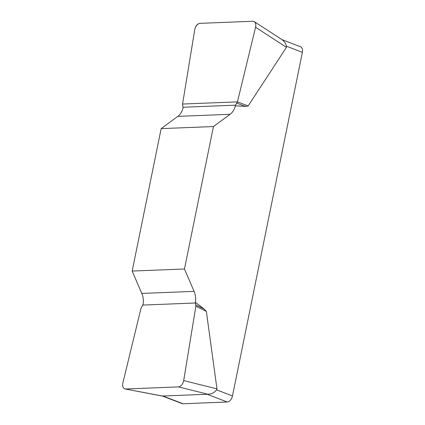 <?xml version="1.0" encoding="UTF-8"?>
<svg xmlns="http://www.w3.org/2000/svg" width="425" height="425" viewBox="0 0 425 425"><rect width="100%" height="100%" fill="white"/><g stroke="black" fill="none" stroke-linecap="round" stroke-linejoin="round"><path stroke-width="0.64" d="M143.066 304.443L140.988 308.375L122.862 382.983C122.251 386.283 122.963 388.275 125.003 388.949L162.515 396.02L207.83 394.225C211.549 394.156 214.471 392.695 216.596 389.847L216.968 388.875L206.359 311.408L204.207 309.055L195.367 302.345L195.234 303.004A15.305 11.533 87.7 0 0 194.082 291.364L184.466 268.988L213.446 126.544L230.106 114.298A15.305 11.533 87.7 0 0 235.482 105.172L237.442 101.873L255.568 27.264C256.121 24.597 255.696 22.722 254.293 21.643L252.838 21.25L199.989 23.343C197.37 23.837 195.627 25.946 194.746 29.67L182.564 104.04L183.058 107.87M216.596 389.847L232.475 395.967A6.12 3.83 111.1 0 1 227.258 401.997L183.016 403.75A6.12 3.83 111.1 0 1 182.012 403.591L162.403 396.031M237.442 101.873L248.157 105.942L286.461 47.324L286.508 46.224L285.303 43.058L282.662 40.067L254.442 21.739M282.003 39.637L300.565 46.792A6.12 3.83 111.1 0 1 302.382 52.344L286.508 46.224M232.475 395.967L302.382 52.344M248.157 105.942L245.432 106.415L235.349 105.83M184.466 268.988L132.18 271.054L141.796 293.431A15.305 11.533 -92.3 0 1 142.949 305.076L195.234 303.004M132.18 271.054L161.16 128.616L213.446 126.544M235.482 105.172L183.196 107.243A15.305 11.533 -92.3 0 1 177.82 116.365L161.16 128.616M125.593 388.992L178.447 386.899C181.061 386.405 182.808 384.296 183.685 380.577L195.872 306.202L195.367 302.345M236.911 103.179L245.432 106.415M195.867 304.916L204.207 309.055M195.872 306.202L206.359 311.408M194.74 29.718C195.558 25.845 197.322 23.72 200.021 23.343L252.806 21.255C255.393 21.425 256.312 23.444 255.558 27.312L237.442 101.873L182.564 104.04L194.74 29.718M162.717 395.925L183.016 403.75M227.258 401.997L206.959 394.177M141.796 293.431L194.082 291.364M230.106 114.298L177.82 116.365M286.461 47.324L255.568 27.264M183.685 380.577L216.968 388.875M207.83 394.225L178.447 386.899M125.093 388.965L162.493 396.089"/></g></svg>
